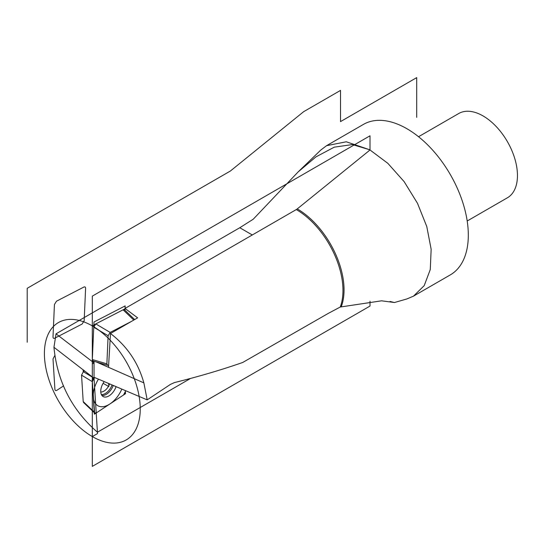 <?xml version="1.0" encoding="UTF-8"?>
<svg xmlns="http://www.w3.org/2000/svg" width="544" height="544" viewBox="0 0 544 544"><rect width="100%" height="100%" fill="white"/><g stroke="black" fill="none" stroke-linecap="round" stroke-linejoin="round"><path stroke-width="0.82" d="M252.3 234.967L239.782 227.739L56.039 333.826L53.951 347.283C57.256 381.487 71.754 409.802 97.43 432.215L96.22 412.978L125.501 393.706L124.93 393.373M239.782 227.739L253.239 219.212L298.119 171.938L315.914 156.903L334.261 147.159L352.437 144.568L369.519 149.702L369.335 150.532L297.262 208.903A6.95 4.012 120 0 1 296.29 209.569L125.038 308.441L137.625 317.846L110.486 333.513L108.508 367.309L143.861 382.881C138.237 362.705 127.112 346.249 110.486 333.513M190.624 378.406L97.43 432.215M56.039 333.826L93.622 362.624L94.044 362.379L94.044 377.849L94.602 377.516L147.186 399.867L170.394 384.424L174.468 382.568C198.567 376.625 221.306 369.927 242.692 362.481L328.222 313.419L340.252 307.027L381.602 300.812L394.434 302.525L390.048 301.444M147.186 399.867L143.861 382.881M94.602 377.516L94.044 378.284L94.044 361.291L93.622 362.624L94.044 362.379M83.266 371.77L83.144 369.791L94.044 378.284L94.969 377.672L94.132 378.223L92.324 381.664L94.615 413.018L96.308 412.916L123.556 394.985L125.365 391.544L125.304 390.565L125.501 393.706L125.304 390.565L125.501 393.706L94.37 414.195L125.501 393.706M83.144 369.845L53.951 347.283M96.342 361.971L108.508 367.309L96.676 362.066M298.119 171.938L320.831 150.015L326.57 145.683L346.276 141.787L369.519 149.702L369.335 150.532M394.434 302.532L406.83 298.969L413.46 296.167L424.198 285.648L430.27 269.552L431.154 249.268L426.775 226.542L417.506 203.334L404.144 181.642L387.845 163.336L370.015 149.981L370.015 135.796L92.324 296.12L92.324 359.584L92.324 325.91A67.769 39.127 -120 0 0 44.404 353.58A67.769 39.127 -120 0 0 92.324 436.58L97.512 433.582L94.044 378.27M369.07 150.742A145.472 83.987 120 0 0 369.519 149.702A86.884 50.164 60 0 1 370.015 149.981M124.957 310.264L125.038 308.441M326.57 145.676L363.433 124.399A86.884 50.164 60 0 1 406.878 128.704A86.884 50.164 -120 0 1 463.638 205.265A86.884 50.164 -120 0 1 450.316 274.883L413.454 296.167M418.54 136.728L458.728 113.519A48.654 28.091 60 0 1 483.058 115.933A48.654 28.091 -120 0 1 514.842 158.807A48.654 28.091 -120 0 1 507.382 197.798L467.194 221M87.122 405.892L85.299 404.158M116.083 386.648A11.472 6.623 -60 0 1 109.412 395.617A11.472 6.623 -60 0 1 103.108 396.535A11.472 6.623 -60 0 1 104.21 381.596M84.578 370.906L83.354 371.715L81.546 375.156L83.205 401.56L94.234 412.032C94.404 413.318 95.098 413.61 96.308 412.916L123.556 394.985L125.365 391.544L125.304 390.565M83.667 402.608L83.205 401.56M109.602 383.894A9.037 5.216 -60 0 1 104.373 390.871A9.037 5.216 120 0 1 100.762 392M92.324 359.543L93.752 327.216L95.798 323.904L123.08 309.808L124.617 309.937L123.08 309.808L95.798 323.904L93.752 327.216L92.324 359.543L93.085 361.019L92.324 359.543L106.876 363.834L108.12 335.723L93.752 327.216M131.328 321.484L110.167 332.418L108.12 335.723M106.876 363.834L107.637 365.31L108.63 365.174M416.704 117.348L416.704 77.622L340.524 121.604L340.524 90.392L303.661 111.676L230.908 170.592A6.95 4.012 120 0 1 229.942 171.265L27.2 288.313L27.2 342.23M94.044 377.278L92.324 378.406L92.324 466.378L370.015 306.054L370.015 301.22M95.581 324.034L92.324 325.91A67.769 39.127 -120 0 1 140.243 408.911A67.769 39.127 -120 0 1 92.324 436.58L92.324 359.795L92.324 363.936L94.044 362.943M94.969 377.672L92.188 379.501L94.37 414.195L92.188 379.501L94.969 377.672L94.132 378.223L92.324 381.664L94.234 412.032M125.025 308.802L125.154 305.898L93.983 322.007L92.222 361.842L93.568 361.148L92.222 361.842L93.854 324.911L125.025 308.802M96.22 323.687L95.764 323.925M108.65 383.486L108.848 386.6L103.108 383.296M98.457 379.154A22.066 12.743 120 0 0 94.466 401.907A22.066 12.743 120 0 0 109.936 403.947A22.066 12.743 120 0 0 121.836 389.089M56.481 301.206L54.434 304.518L53.006 336.838C53.026 338.225 53.645 338.66 54.849 338.137L82.124 324.04L84.17 320.729L85.598 288.408C85.578 287.021 84.966 286.586 83.762 287.11L56.481 301.206M54.815 355.524L53.006 358.965L54.91 389.327C55.087 390.619 55.774 390.912 56.991 390.218L63.614 385.859M340.252 307.027A66.035 38.121 -120 0 0 296.29 209.569M94.044 377.849L94.568 377.502M341.285 306.646A66.171 38.202 -120 0 0 297.262 208.903M81.546 375.156L92.324 381.664M83.354 371.715L93.398 377.781M101.361 394.536A10.962 6.331 120 0 0 105.828 393.162A10.962 6.331 -60 0 0 112.078 384.948M113.268 385.451A11.472 6.623 -60 0 1 106.726 394.067A11.472 6.623 120 0 1 101.925 395.481M110.167 332.418L95.798 323.904M133.783 320.062L123.08 309.808M83.592 402.54L94.5 412.896M134.66 319.559L124.535 309.856M107.549 365.276L93.092 361.012"/></g></svg>
